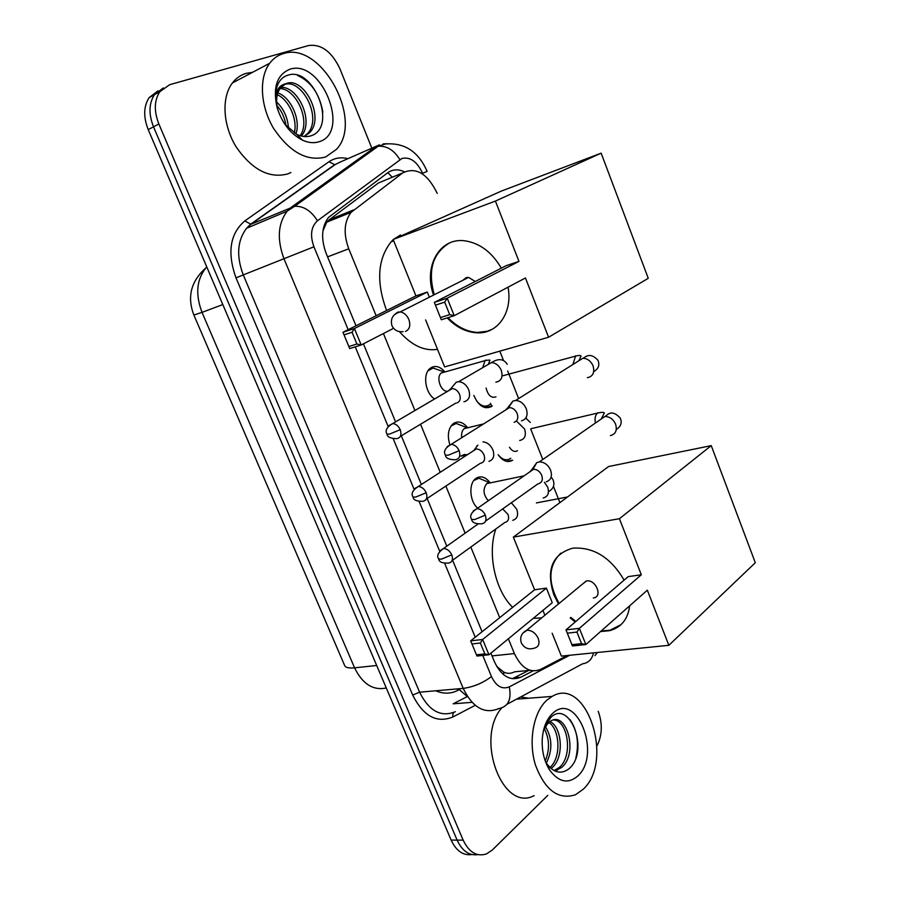 <?xml version="1.0" encoding="UTF-8"?>
<svg xmlns="http://www.w3.org/2000/svg" width="900" height="900" viewBox="0 0 900 900"><rect width="100%" height="100%" fill="white"/><g stroke="black" fill="none" stroke-linecap="round" stroke-linejoin="round"><path stroke-width="1.35" d="M434.61 398.97C425.475 393.48 422.449 374.715 429.705 368.719L431.392 367.493C435.938 365.332 440.404 366.761 444.78 371.779M466.875 455.029L460.834 456.142M449.82 444.544C447.165 435.701 448.166 428.861 452.824 424.012L453.96 423.18C458.64 420.772 463.174 422.235 467.561 427.579M477.675 508.162C469.62 501.536 468.439 483.728 475.661 478.598L476.246 478.159C481.039 475.493 485.629 476.989 490.005 482.659M485.381 407.7L492.277 405.945L491.243 406.699C484.29 409.601 478.485 405.844 473.85 395.426M506.396 461.329L512.663 460.215C507.645 463.016 502.808 461.205 498.15 454.77M496.733 666.45L503.64 672.008C507.139 673.841 510.829 673.774 514.688 671.794L530.156 670.342M385.38 180.101L378.405 182.993L329.287 219.757L326.745 222.165L322.965 230.85M508.365 638.809L514.406 653.569C521.426 668.239 530.179 673.504 540.686 669.352L567.191 655.515M437.243 193.399C427.444 173.419 415.912 166.601 402.671 172.924L351.09 212.344C344.07 221.648 343.294 233.797 348.75 248.805L376.144 315.731M383.423 333.54L414.934 410.512M420.548 424.238L440.224 472.298M445.86 486.079L465.131 533.171M470.824 547.065L499.714 617.659M559.901 502.616L553.511 486.506M542.801 459.495L530.752 429.131M526.534 418.511L526.14 417.499M518.636 398.576L507.701 371.014M503.539 360.529L499.815 351.157M547.83 795.33L492.412 849.926L486.562 853.886C476.91 857.014 469.114 852.435 463.162 840.15L158.873 123.998L153.518 126.821C148.545 114.12 148.849 103.41 154.44 94.68L163.316 87.941L154.44 94.68C148.849 103.41 148.545 114.12 153.518 126.821L457.121 840.127L153.518 126.821L148.219 129.611C143.257 116.966 143.572 106.29 149.153 97.594L158.018 90.866M477.844 854.629C469.159 855.855 462.251 851.018 457.121 840.127C462.251 851.018 469.159 855.855 477.844 854.629M471.825 854.55C463.14 855.754 456.244 850.939 451.136 840.094L148.219 129.611M598.23 711.293C602.685 723.87 602.258 735.39 596.97 745.852M158.873 123.998C153.889 111.24 154.181 100.496 159.761 91.755L169.627 84.701L308.644 45.517C321.39 43.931 331.808 51.682 339.907 68.749L371.835 148.174M372.251 149.186L372.668 150.221M490.894 653.175L494.404 661.714C501.412 676.249 510.21 681.424 520.796 677.239L533.002 670.894M404.415 171.787C398.216 168.964 392.704 169.245 387.889 172.631L328.59 217.361C321.57 226.631 320.76 238.669 326.194 253.496L355.984 325.789M363.42 343.834L395.572 421.875M401.31 435.791L421.38 484.493M427.129 498.454L446.794 546.165M452.599 560.25L482.062 631.755M528.592 670.489L512.28 678.724M546.998 700.065L552.116 696.409C586.339 675.574 614.565 760.466 583.312 789.165L575.494 794.756C558.27 800.179 544.894 790.178 535.376 764.786C528.109 741.06 533.554 711.956 546.998 700.065M520.594 696.982L528.874 698.22M543.701 729.675L547.346 724.084L543.555 730.283M549.596 769.972C544.163 761.164 541.71 750.859 542.25 739.069C543.139 727.796 546.559 719.291 552.488 713.554C576.281 690.086 602.01 753.998 577.913 775.924C568.159 784.249 558.72 782.269 549.596 769.972L546.401 763.178C553.354 772.695 560.79 774.63 568.71 768.994C590.411 751.399 569.565 698.715 550.834 717.401L544.118 728.156M554.04 770.591L559.08 767.633C573.66 756.056 567.72 719.977 553.511 719.955M554.749 770.951L561.521 767.543C578.79 753.66 566.64 711 550.901 720.967L547.346 724.084M551.025 768.544L551.801 767.891C564.615 757.766 562.016 726.84 549.99 721.564M549.9 767.52C561.668 757.361 559.755 729.146 548.842 722.486M545.243 760.984C549.889 749.486 549.551 738.675 544.196 728.528M546.199 763.47C552.645 750.352 552.386 738.09 545.423 726.649M534.139 795.611C502.74 812.779 474.93 738.967 501.581 708.064M575.842 758.16C579.251 743.276 577.305 730.418 569.97 719.595M283.455 53.595C321.266 40.826 364.298 120.69 336.375 149.422L325.609 157.005C307.17 161.719 289.924 152.325 273.859 128.824C260.347 106.627 258.615 77.884 269.707 63.248C273.386 58.387 277.965 55.17 283.455 53.595M290.891 172.519L287.719 173.936C269.269 178.74 252.09 169.763 236.194 146.981C222.84 125.46 221.265 97.403 232.425 82.957C236.115 78.154 240.716 74.959 246.206 73.35L252.562 72.315M284.827 124.222L296.685 134.314C301.489 136.609 305.989 137.183 310.196 136.035C338.254 128.644 313.853 67.084 288.686 74.959C283.151 76.331 279.27 80.168 277.031 86.479C275.141 92.745 275.164 99.742 277.11 107.471M277.493 108.844C274.129 94.129 276.829 85.781 285.604 83.79L280.519 87.829C276.514 93.386 275.614 100.71 277.796 109.811M319.354 141.649C314.19 143.404 308.554 142.909 302.456 140.13C290.565 133.976 282.139 123.221 277.2 107.876C272.61 87.615 276.829 74.734 289.845 69.255C321.356 58.455 351.09 132.334 319.354 141.649M304.065 136.519L307.474 133.616C322.74 118.181 301.826 78.323 284.681 84.454L283.86 84.724M304.256 136.541L309.713 132.57C324.979 117.124 304.054 77.186 286.909 83.329L285.604 83.79M298.631 137.734L299.295 136.935M300.173 135.709C310.95 120.78 296.168 88.942 279.99 88.56M301.387 136.046C314.392 121.343 297.855 85.972 280.856 87.401M294.289 132.986C297.844 119.677 288.956 99.855 277.324 94.736M295.909 133.92C301.05 119.858 290.824 97.245 277.841 92.914M286.043 125.73C284.794 117.799 281.756 111.094 276.941 105.604M288.506 128.407C287.752 117.619 283.793 108.821 276.626 102.038M322.875 112.185C319.5 93.814 311.051 81.562 297.562 75.454M541.676 617.873L533.216 618.367M512.629 607.331C495.067 590.288 487.192 553.466 495.844 528.964M558.495 603.945L553.86 594.81C545.861 569.767 552.161 554.22 572.783 548.156C593.674 546.863 610.785 557.516 624.105 580.129M641.317 574.785L579.375 628.346L585.855 644.546L647.336 590.186L668.857 645.311L755.303 562.725L711.236 445.635L619.425 518.715L641.317 574.785L628.2 576.619L565.976 629.887L579.375 628.346L576.923 632.081L581.558 643.646L585.855 644.546L572.434 645.964L565.976 629.887L572.434 645.964M629.629 605.846C627.986 619.155 621.293 627.446 609.548 630.709L600.57 631.541M575.212 621.979L570.195 617.929M619.425 518.715L513.337 537.109L534.6 589.781L546.39 588.127L552.262 602.707L488.947 654.773L476.955 656.044L470.678 640.856L534.6 589.781M542.925 610.391L544.871 615.229M552.15 633.24L561.386 656.1L668.857 645.311M711.236 445.635L608.614 466.526L513.337 537.109M581.558 643.646L572.141 644.648M576.923 632.081L567.517 633.139M470.678 640.856L482.647 639.484L546.39 588.127M471.949 643.961L480.341 643.005L482.647 639.484L488.947 654.773L484.853 653.929L480.341 643.005M476.438 654.817L484.853 653.929M593.325 597.982L593.786 597.904C602.989 596.464 595.643 579.173 586.553 580.928L582.266 584.269M620.989 624.656L610.155 630.169L601.178 631.001M575.831 621.45L570.814 617.4M559.114 603.439C547.627 582.559 548.19 565.808 560.801 553.151M437.524 349.346C424.395 351.382 411.683 345.476 399.375 331.616M386.595 310.522C376.065 281.925 377.584 259.02 391.162 241.774L393.255 239.715M393.952 239.107L400.522 234.979M433.564 295.088C423.214 266.782 439.47 237.094 465.053 240.84C479.914 243.157 491.996 252.27 501.322 268.178M518.962 261.394L447.21 298.192L454.219 315.686L525.442 277.965L548.584 337.241L648.259 278.314L601.155 153.157L495.416 201.071L518.962 261.394L506.284 265.635L434.34 302.4L447.21 298.192L444.69 302.141L449.696 314.64L454.219 315.686L441.315 319.759L434.34 302.4L441.315 319.759M508.039 287.179C512.91 312.671 497.486 334.249 476.865 332.82C466.065 332.156 456.165 327.184 447.188 317.902M495.416 201.071L393.154 239.468L415.935 295.886L427.298 292.084L429.356 297.202M425.632 319.916L444.611 366.907L548.584 337.241M601.155 153.157L501.379 191.07L393.154 239.468M449.696 314.64L440.651 317.509M444.69 302.141L435.656 305.077M393.57 328.309L361.192 344.981L349.706 348.593L342.956 332.28L415.935 295.886M342.956 332.28L354.409 328.534L427.298 292.084M344.014 334.868L352.058 332.257L354.409 328.534L361.192 344.981L356.906 344.002L352.058 332.257M348.851 346.545L356.906 344.002M475.267 281.486L468.608 277.391L466.099 277.673L462.915 280.26M492.626 329.051L487.373 331.234L477.562 332.438C466.819 331.785 456.964 326.846 447.998 317.644M434.272 294.716C427.59 270.72 432.551 253.53 449.145 243.157M466.92 277.459L467.1 278.145M498.173 454.748C502.178 459.675 506.228 460.969 510.322 458.629L510.784 458.28M546.244 481.77C551.025 480.161 552.488 476.303 550.609 470.183C548.044 464.749 544.286 461.993 539.347 461.891L536.749 462.623L533.239 468.9M538.594 483.705C542.048 482.535 543.094 479.745 541.733 475.301C539.854 471.364 537.131 469.35 533.543 469.271L531.697 469.8L529.673 471.971M509.479 447.244C511.965 451.103 514.631 452.261 517.477 450.743M476.415 400.669C480.499 405.832 484.661 407.329 488.902 405.135L489.825 404.46M521.483 420.806L521.989 420.705C526.725 418.916 528.142 414.9 526.241 408.679C523.845 403.504 520.301 400.77 515.621 400.466L512.977 401.051L509.017 406.912M514.136 422.291C517.556 420.986 518.58 418.072 517.185 413.561C515.441 409.804 512.865 407.812 509.479 407.599L507.577 408.015L505.305 410.231M486.09 388.058C488.014 395.392 491.299 398.329 495.968 396.866M485.674 481.05L478.991 478.215L473.861 480.465M478.991 478.215L489.364 482.625L486.72 483.615C482.681 489.127 483.221 494.831 488.34 500.738M512.73 520.324C517.275 518.873 518.614 515.205 516.769 509.299L511.38 502.74M505.114 522.416C508.387 521.37 509.355 518.715 508.016 514.44L502.661 508.939M463.264 426.218L456.188 423.473L451.069 425.981M456.188 423.473L466.74 427.567L464.108 428.67C462.004 430.684 461.228 433.688 461.745 437.692M476.966 445.736L476.651 446.738M488.959 461.351C493.47 459.72 494.775 455.906 492.896 449.91C490.646 445.061 487.35 442.373 482.996 441.844M481.151 463.118C484.402 461.936 485.348 459.18 483.975 454.826C482.175 451.046 479.61 449.1 476.269 448.965L472.646 451.316M461.756 455.546L464.895 454.399M440.516 370.642L433.058 368.032L427.984 370.8M433.058 368.032L443.801 371.79L441.202 373.016C435.544 377.584 441.225 392.794 447.952 391.14M463.894 401.726L464.861 401.546C469.327 399.735 470.599 395.775 468.675 389.678C466.369 384.716 463.027 382.061 458.651 381.713L456.289 382.162L452.599 386.561M456.851 402.975C460.08 401.67 460.991 398.801 459.585 394.38C457.909 390.769 455.479 388.834 452.306 388.586L450.619 388.901L448.447 390.848M387.787 172.71L392.321 177.221M467.707 696.893L458.359 688.815M490.478 403.279L491.715 406.384M503.64 672.008L503.798 674.887M492.019 655.92L514.406 653.569M327.577 256.86L348.75 248.805M329.287 219.757L353.723 209.869M378.405 182.993L402.671 172.924M435.735 690.784C443.351 694.046 450.675 693.934 457.729 690.457L459.135 689.749M206.786 266.985L206.089 267.705C190.969 281.16 186.896 296.921 193.871 315.022L202.028 312.368L354.577 667.834C348.761 668.396 345.442 667.597 344.61 665.426L193.882 315.056M206.944 267.356L206.089 267.705C196.56 279.405 195.199 294.289 202.028 312.368L222.817 304.571M376.684 665.482L354.577 667.834C362.509 684 373.072 690.727 386.291 687.994M451.136 840.094L463.162 840.15M457.729 690.457L457.245 688.916M482.749 655.425L491.479 676.575C496.17 686.284 502.099 689.715 509.276 686.869C511.684 699.401 508.275 706.624 499.027 708.536C484.65 714.488 472.714 707.771 463.196 688.399L284.074 258.998C276.863 239.569 277.875 223.627 287.134 211.174L291.51 207.112L375.098 147.15L385.639 143.944C404.786 142.605 418.613 151.763 427.118 171.416L422.572 173.25C417.094 161.595 410.231 156.667 401.974 158.456L317.464 220.781C311.062 226.643 309.87 235.316 313.92 246.803L348.165 329.681M339.221 162.506L379.384 144.855M475.211 705.308L453.004 716.929C436.736 723.533 423.304 716.242 412.695 695.059L236.002 277.875C227.036 252.697 229.961 233.719 244.778 220.939L328.973 161.741L334.912 164.79L250.987 224.257L294.649 206.269L378.18 146.25C386.854 145.688 394.076 150.143 399.859 159.638M328.973 161.741C334.53 157.961 340.841 156.938 347.906 158.681M355.106 161.494L356.175 162.067M350.876 164.52L351.911 165.139M491.479 676.575C482.996 682.976 473.569 686.914 463.196 688.399L419.591 692.179C428.985 711.023 440.91 717.548 455.366 711.72C453.184 712.192 452.407 713.925 453.004 716.929M593.471 652.883C592.009 659.363 588.375 662.996 582.592 663.806L507.026 704.261M383.074 143.91L387.045 143.73M313.92 246.803L243.27 274.916L419.591 692.179L412.695 695.059M244.778 220.939L250.987 224.257L246.589 228.263C237.296 240.502 236.183 256.061 243.27 274.916L236.002 277.875M509.276 686.869L569.722 655.268M355.252 346.849L388.147 426.476M393.266 438.863L414.113 489.319M419.197 501.626L439.695 551.227M444.757 563.49L475.223 637.222M341.201 161.629L334.226 164.993L250.301 224.449L246.589 228.263L287.134 211.174L294.649 206.269C303.548 205.92 311.152 210.757 317.464 220.781M472.027 702.337L453.184 703.811L467.201 696.611M514.44 677.812L520.796 677.239M522.911 633.082L526.984 630.248C531.788 630.248 535.534 632.947 538.211 638.336C539.899 643.556 538.74 646.785 534.724 648.034C528.84 649.98 524.408 648.326 521.415 643.084M394.684 314.471L397.654 312.176L400.196 311.929C403.976 312.57 406.856 315.09 408.848 319.466C410.771 325.474 409.646 329.456 405.473 331.414M471.634 519.469C472.106 522.596 475.47 524.048 481.725 523.822C485.629 522.979 486.821 520.087 485.314 515.137C483.322 511.009 480.51 508.871 476.865 508.714L473.186 511.009M485.314 515.137L474.491 519.626L471.577 519.334C469.463 515.97 471.229 512.426 476.865 508.714L533.543 469.271M610.414 435.555C615.623 434.228 617.355 430.459 615.611 424.238L615.364 423.652C612.866 418.849 609.345 416.486 604.789 416.543L599.467 420.221M597.78 412.808L597.398 413.111C595.26 415.249 594.596 418.567 595.384 423.056M445.455 455.276C445.725 458.134 448.965 459.641 455.175 459.787C459.405 459.056 460.721 456.019 459.146 450.686C457.29 446.76 454.646 444.645 451.181 444.353L447.199 446.614M459.146 450.686L448.245 455.197L445.41 455.175C443.228 451.451 445.151 447.851 451.181 444.353L509.479 407.599M587.317 377.696C592.942 376.515 594.855 372.577 593.055 365.884L592.808 365.287C590.49 360.743 587.171 358.391 582.863 358.256L577.148 361.845M575.64 355.77L572.918 364.5M438.671 558.956C439.088 562.061 442.44 563.423 448.706 563.062C452.239 562.196 453.262 559.462 451.777 554.85C449.764 550.733 446.974 548.629 443.419 548.561L440.213 550.62M451.777 554.85L441.293 559.204L438.615 558.832C436.534 555.851 438.131 552.42 443.419 548.561L477.855 524.149M543.184 497.993C547.965 496.688 549.45 493.054 547.661 487.08L544.376 482.243M413.066 497.07C413.336 499.95 416.588 501.368 422.798 501.322C426.6 500.546 427.736 497.689 426.195 492.728C424.294 488.779 421.65 486.709 418.264 486.506L414.799 488.554M426.195 492.728L415.631 497.104L413.021 496.969C410.85 493.751 412.594 490.275 418.264 486.506L476.269 448.965M519.671 440.483C524.824 439.29 526.477 435.488 524.61 429.075L517.14 421.684M387.09 434.261C387.248 436.95 390.386 438.424 396.506 438.671C400.59 437.996 401.827 435.004 400.23 429.683C398.452 425.914 395.944 423.877 392.726 423.551L389.014 425.543M400.23 429.683L389.576 434.081L387.056 434.183C384.851 430.594 386.741 427.05 392.726 423.551L452.306 388.586M495.855 382.174C501.379 381.116 503.179 377.156 501.244 370.294L500.996 369.686C498.69 365.186 495.484 362.824 491.4 362.576L486.067 365.692M485.887 359.989L484.988 360.664L482.726 367.65M326.745 222.165L351.09 212.344M467.685 454.421L461.194 455.906M149.153 97.594L159.761 91.755M594.9 655.673L597.488 652.477M552.116 696.409L516.51 699.176M557.561 770.085L555.12 770.175M296.685 134.314L302.456 140.13M277.47 108.765L277.2 107.876M309.713 132.57L307.474 133.616M299.644 137.284L298.688 137.734M269.707 63.248L232.425 82.957M567.506 496.98L536.4 502.92M586.249 580.972L526.68 630.293C521.46 633.116 519.671 637.301 521.325 642.847M610.155 630.169L609.548 630.709M393.705 240.829L391.162 241.774M468.608 277.391L400.196 311.929C392.918 314.055 390.161 318.645 391.95 325.699C394.2 330.188 397.912 332.168 403.099 331.661M477.562 332.438L476.865 332.82M616.309 429.435C620.91 426.589 622.226 422.786 620.258 418.039C610.571 407.79 606.769 416.351 604.789 416.543L539.347 461.891M601.144 419.062L604.361 412.965C603.54 412.132 601.211 412.178 597.398 413.111L530.876 428.726M531.697 469.8L536.749 462.623M485.55 521.1L538.043 483.784M593.73 371.588C598.466 368.876 599.884 365.119 597.982 360.315C589.59 351.011 584.64 358.02 582.863 358.256L515.621 400.466M578.947 360.709L581.051 355.961C580.41 355.23 578.385 355.331 574.988 356.276L502.808 375.772M507.577 408.015L512.977 401.051M551.565 477.562L553.039 479.745C555.007 484.819 553.489 488.79 548.483 491.67M486.72 483.615L524.137 475.83M452.025 560.655L504.832 522.461M474.615 449.381L477.866 445.162M464.108 428.67L483.615 423.9M525.746 418.129L530.314 422.426M426.375 498.96L480.454 463.219M507.274 364.331C501.728 355.545 493.189 361.721 491.4 362.576L458.651 381.713M450.619 388.901L456.289 382.162M441.202 373.016L484.988 360.664C488.936 359.921 490.545 359.865 489.814 360.495L488.329 364.376M400.32 436.376L455.749 403.132"/></g></svg>
